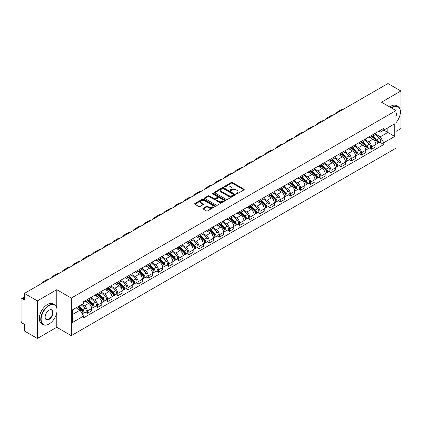<?xml version="1.0" encoding="UTF-8"?>
<svg xmlns="http://www.w3.org/2000/svg" width="422" height="422" viewBox="0 0 422 422"><rect width="100%" height="100%" fill="white"/><g stroke="black" fill="none" stroke-linecap="round" stroke-linejoin="round"><path stroke-width="0.63" d="M236.267 193.819A0.633 0.364 0 0 0 237.164 193.819L243.953 189.9A0.902 0.522 0 0 0 244.217 189.536A0.902 0.522 0 0 0 243.953 189.167L232.453 182.526A0.902 0.522 0 0 0 231.177 182.526L224.388 186.445A0.633 0.364 0 0 0 224.203 186.703A0.633 0.364 0 0 0 224.388 186.962A0.633 0.364 0 0 0 225.279 186.962L226.16 186.455A2.891 1.667 0 0 1 230.248 186.455L231.209 187.009A2.891 1.667 0 0 1 232.053 188.186A2.891 1.667 0 0 1 231.209 189.367L230.328 189.874A0.633 0.364 0 0 0 230.143 190.132A0.633 0.364 0 0 0 230.328 190.391A0.633 0.364 0 0 0 231.224 190.391L232.1 189.884A2.891 1.667 0 0 1 236.188 189.884L237.148 190.438A2.891 1.667 0 0 1 237.992 191.62A2.891 1.667 0 0 1 237.148 192.796L236.267 193.302A0.633 0.364 0 0 0 236.083 193.561A0.633 0.364 0 0 0 236.267 193.819L236.267 193.302M203.13 208.268A0.902 0.522 0 0 0 202.866 208.637A0.902 0.522 0 0 0 203.13 209.006L206.358 210.868A0.902 0.522 0 0 0 207.635 210.868L215.173 206.516A0.902 0.522 0 0 0 215.436 206.147A0.902 0.522 0 0 0 215.173 205.778L203.673 199.142A0.902 0.522 0 0 0 202.396 199.142L194.858 203.494A0.902 0.522 0 0 0 194.595 203.863A0.902 0.522 0 0 0 194.858 204.232L198.757 206.479A0.902 0.522 0 0 0 200.033 206.479L203.262 204.617A0.902 0.522 0 0 0 203.525 204.248A0.902 0.522 0 0 0 203.262 203.879L201.326 202.766A2.416 1.393 0 0 1 200.619 201.779A2.416 1.393 0 0 1 202.112 200.487A2.416 1.393 0 0 1 204.744 200.793L212.313 205.161A2.416 1.393 0 0 1 213.02 206.147A2.416 1.393 0 0 1 211.533 207.439A2.416 1.393 0 0 1 208.895 207.133L207.635 206.405A0.902 0.522 0 0 0 206.358 206.405L203.13 208.268L203.13 209.006M71.276 298.074L56.764 289.698L37.368 300.891L24.418 293.417L387.95 83.535L400.9 91.01L381.509 102.208L396.021 110.585L71.276 298.074L71.276 335.648L396.021 148.159L396.021 110.585M226.224 199.4A0.902 0.522 0 0 0 227.5 199.4L235.038 195.048A0.902 0.522 0 0 0 235.302 194.679A0.902 0.522 0 0 0 235.038 194.31L223.539 187.669A0.902 0.522 0 0 0 222.262 187.669L214.724 192.021A0.902 0.522 0 0 0 214.46 192.39A0.902 0.522 0 0 0 214.724 192.759L226.224 199.4M212.772 193.956A0.633 0.364 0 0 1 213.416 194.046L213.416 193.297L225.105 200.044A0.902 0.522 0 0 1 225.369 200.413A0.902 0.522 0 0 1 225.105 200.782L217.567 205.134A0.902 0.522 0 0 1 216.291 205.134L204.791 198.493L208.02 196.647L208.02 195.898L204.791 197.76A0.902 0.522 0 0 0 204.528 198.129A0.902 0.522 0 0 0 204.791 198.493L204.791 197.76M208.02 196.647A0.902 0.522 0 0 1 209.296 196.647L209.296 195.898A0.902 0.522 0 0 0 208.02 195.898M209.296 195.898L213.959 198.588A0.902 0.522 0 0 0 215.236 198.588L217.377 197.354A0.902 0.522 0 0 0 217.641 196.984A0.902 0.522 0 0 0 217.377 196.615L212.519 193.814A0.633 0.364 0 0 1 212.335 193.556A0.633 0.364 0 0 1 212.725 193.218A0.633 0.364 0 0 1 213.416 193.297M37.368 300.891L37.368 338.465L24.418 330.99L24.418 324.339L22.403 323.173A1.841 1.06 -120 0 1 21.1 320.92L21.1 299.652A1.841 1.06 -120 0 1 21.48 298.813L24.418 297.114M396.021 131.4L400.9 128.583L400.9 91.01M37.368 338.465L56.764 327.272L71.276 335.648M24.418 293.417L24.418 300.068L22.403 298.903A1.841 1.06 -120 0 0 21.48 298.813M371.613 135.383A4.236 2.442 60 0 1 370.738 137.287L375.031 134.803A4.236 2.442 -120 0 0 375.907 132.904M365.521 139.946L368.622 141.734A4.236 2.442 60 0 1 371.613 146.919L375.912 144.44A4.236 2.442 -120 0 0 372.916 139.255L369.841 137.477M375.912 144.44L375.912 146.729L371.613 149.214L369.556 148.022M370.738 137.287A4.236 2.442 60 0 1 368.654 137.092M371.613 146.919L371.613 149.214M361.464 141.243A4.236 2.442 60 0 1 360.583 143.148L364.882 140.668A4.236 2.442 -120 0 0 365.758 138.764M359.402 153.882L361.464 155.074L365.758 152.595L365.758 150.301A4.236 2.442 -120 0 0 362.762 145.115L359.692 143.343M360.583 143.148A4.236 2.442 60 0 1 358.5 142.958M355.366 145.806L358.468 147.595A4.236 2.442 60 0 1 361.464 152.78L361.464 155.074M351.31 147.109A4.236 2.442 60 0 1 350.434 149.008L354.728 146.529A4.236 2.442 -120 0 0 355.604 144.63M349.252 159.743L351.31 160.935L355.604 158.456L355.604 156.161A4.236 2.442 -120 0 0 352.613 150.976L349.537 149.203M350.434 149.008A4.236 2.442 60 0 1 348.35 148.818M345.212 151.667L348.319 153.455A4.236 2.442 60 0 1 351.31 158.64L351.31 160.935M341.155 152.97A4.236 2.442 60 0 1 340.28 154.869L344.574 152.389A4.236 2.442 -120 0 0 345.454 150.49M339.098 165.609L341.155 166.795L345.454 164.316L345.454 162.022A4.236 2.442 -120 0 0 342.458 156.836L339.383 155.064M340.28 154.869A4.236 2.442 60 0 1 338.196 154.679M335.063 157.527L338.164 159.321A4.236 2.442 60 0 1 341.155 164.506L341.155 166.795M331.006 158.83A4.236 2.442 60 0 1 330.131 160.729L334.424 158.25A4.236 2.442 -120 0 0 335.3 156.351M328.944 171.469L331.006 172.656L335.3 170.177L335.3 167.887A4.236 2.442 -120 0 0 332.309 162.702L329.234 160.924M330.131 160.729A4.236 2.442 60 0 1 328.047 160.539M324.908 163.388L328.01 165.181A4.236 2.442 60 0 1 331.006 170.367L331.006 172.656M320.852 164.691A4.236 2.442 60 0 1 319.976 166.59L324.27 164.111A4.236 2.442 -120 0 0 325.146 162.212M318.795 177.33L320.852 178.517L325.146 176.037L325.146 173.748A4.236 2.442 -120 0 0 322.155 168.563L319.079 166.785M319.976 166.59A4.236 2.442 60 0 1 317.893 166.4M314.759 169.248L317.861 171.042A4.236 2.442 60 0 1 320.852 176.227L320.852 178.517M310.703 170.551A4.236 2.442 60 0 1 309.822 172.456L314.121 169.971A4.236 2.442 -120 0 0 314.997 168.072M308.64 183.19L310.703 184.377L314.997 181.898L314.997 179.608A4.236 2.442 -120 0 0 312 174.423L308.93 172.645M309.822 172.456A4.236 2.442 60 0 1 307.738 172.26M304.605 175.114L307.707 176.902A4.236 2.442 60 0 1 310.703 182.088L310.703 184.377M300.548 176.412A4.236 2.442 60 0 1 299.673 178.316L303.967 175.837A4.236 2.442 -120 0 0 304.842 173.933M298.491 189.051L300.548 190.243L304.842 187.764L304.842 185.469A4.236 2.442 -120 0 0 301.851 180.284L298.776 178.511M299.673 178.316A4.236 2.442 60 0 1 297.589 178.121M294.451 180.975L297.552 182.763A4.236 2.442 60 0 1 300.548 187.948L300.548 190.243M290.394 182.278A4.236 2.442 60 0 1 289.518 184.177L293.812 181.697A4.236 2.442 -120 0 0 294.693 179.793M288.337 194.911L290.394 196.103L294.693 193.624L294.693 191.33A4.236 2.442 -120 0 0 291.697 186.144L288.622 184.372M289.518 184.177A4.236 2.442 60 0 1 287.435 183.987M284.301 186.835L287.403 188.623A4.236 2.442 60 0 1 290.394 193.809L290.394 196.103M280.245 188.138A4.236 2.442 60 0 1 279.369 190.037L283.663 187.558A4.236 2.442 -120 0 0 284.539 185.659M278.182 200.777L280.245 201.964L284.539 199.485L284.539 197.19A4.236 2.442 -120 0 0 281.548 192.005L278.473 190.232M279.369 190.037A4.236 2.442 60 0 1 277.28 189.847M274.147 192.696L277.249 194.489A4.236 2.442 60 0 1 280.245 199.669L280.245 201.964M270.091 193.999A4.236 2.442 60 0 1 269.215 195.898L273.509 193.418A4.236 2.442 -120 0 0 274.384 191.519M268.033 206.638L270.091 207.824L274.384 205.345L274.384 203.056A4.236 2.442 -120 0 0 271.393 197.871L268.318 196.093M269.215 195.898A4.236 2.442 60 0 1 267.131 195.708M263.998 198.556L267.1 200.35A4.236 2.442 60 0 1 270.091 205.535L270.091 207.824M259.941 199.859A4.236 2.442 60 0 1 259.061 201.758L263.36 199.279A4.236 2.442 -120 0 0 264.235 197.38M257.879 212.498L259.941 213.685L264.235 211.206L264.235 208.916A4.236 2.442 -120 0 0 261.239 203.731L258.169 201.953M259.061 201.758A4.236 2.442 60 0 1 256.977 201.568M253.844 204.417L256.945 206.21A4.236 2.442 60 0 1 259.941 211.396L259.941 213.685M249.787 205.72A4.236 2.442 60 0 1 248.911 207.624L253.205 205.139A4.236 2.442 -120 0 0 254.081 203.24M247.73 218.359L249.787 219.545L254.081 217.066L254.081 214.777A4.236 2.442 -120 0 0 251.09 209.592L248.015 207.814M248.911 207.624A4.236 2.442 60 0 1 246.828 207.429M243.689 210.277L246.791 212.071A4.236 2.442 60 0 1 249.787 217.256L249.787 219.545M239.633 211.58A4.236 2.442 60 0 1 238.757 213.485L243.051 211.005A4.236 2.442 -120 0 0 243.932 209.101M237.575 224.219L239.633 225.411L243.932 222.932L243.932 220.637A4.236 2.442 -120 0 0 240.936 215.452L237.86 213.68M238.757 213.485A4.236 2.442 60 0 1 236.673 213.289M233.54 216.143L236.642 217.931A4.236 2.442 60 0 1 239.633 223.117L239.633 225.411M229.484 217.446A4.236 2.442 60 0 1 228.608 219.345L232.902 216.866A4.236 2.442 -120 0 0 233.777 214.962M227.421 230.08L229.484 231.272L233.777 228.793L233.777 226.498A4.236 2.442 -120 0 0 230.787 221.313L227.711 219.54M228.608 219.345A4.236 2.442 60 0 1 226.519 219.155M223.386 222.004L226.487 223.792A4.236 2.442 60 0 1 229.484 228.977L229.484 231.272M219.329 223.307A4.236 2.442 60 0 1 218.454 225.206L222.747 222.726A4.236 2.442 -120 0 0 223.623 220.827M217.272 235.945L219.329 237.132L223.623 234.653L223.623 232.358A4.236 2.442 -120 0 0 220.632 227.173L217.557 225.401M218.454 225.206A4.236 2.442 60 0 1 216.37 225.016M213.237 227.864L216.338 229.652A4.236 2.442 60 0 1 219.329 234.838L219.329 237.132M209.18 229.167A4.236 2.442 60 0 1 208.299 231.066L212.598 228.587A4.236 2.442 -120 0 0 213.474 226.688M207.118 241.806L209.18 242.993L213.474 240.514L213.474 238.224A4.236 2.442 -120 0 0 210.478 233.039L207.402 231.261M208.299 231.066A4.236 2.442 60 0 1 206.216 230.876M203.082 233.725L206.184 235.518A4.236 2.442 60 0 1 209.18 240.704L209.18 242.993M199.026 235.028A4.236 2.442 60 0 1 198.15 236.927L202.444 234.447A4.236 2.442 -120 0 0 203.32 232.548M196.968 247.667L199.026 248.853L203.32 246.374L203.32 244.085A4.236 2.442 -120 0 0 200.329 238.899L197.253 237.122M198.15 236.927A4.236 2.442 60 0 1 196.066 236.737M192.928 239.585L196.03 241.379A4.236 2.442 60 0 1 199.026 246.564L199.026 248.853M188.871 240.888A4.236 2.442 60 0 1 187.996 242.787L192.29 240.308A4.236 2.442 -120 0 0 193.17 238.409M186.814 253.527L188.871 254.714L193.17 252.235L193.17 249.945A4.236 2.442 -120 0 0 190.174 244.76L187.099 242.982M187.996 242.787A4.236 2.442 60 0 1 185.912 242.597M182.779 245.446L185.88 247.239A4.236 2.442 60 0 1 188.871 252.425L188.871 254.714M178.722 246.749A4.236 2.442 60 0 1 177.847 248.653L182.14 246.174A4.236 2.442 -120 0 0 183.016 244.269M176.66 259.388L178.722 260.58L183.016 258.095L183.016 255.806A4.236 2.442 -120 0 0 180.02 250.621L176.95 248.848M177.847 248.653A4.236 2.442 60 0 1 175.758 248.458M172.624 251.312L175.726 253.1A4.236 2.442 60 0 1 178.722 258.285L178.722 260.58M168.568 252.614A4.236 2.442 60 0 1 167.692 254.513L171.986 252.034A4.236 2.442 -120 0 0 172.862 250.13M166.511 265.248L168.568 266.44L172.862 263.961L172.862 261.666A4.236 2.442 -120 0 0 169.871 256.481L166.795 254.709M167.692 254.513A4.236 2.442 60 0 1 165.609 254.324M162.475 257.172L165.577 258.96A4.236 2.442 60 0 1 168.568 264.146L168.568 266.44M158.414 258.475A4.236 2.442 60 0 1 157.538 260.374L161.837 257.895A4.236 2.442 -120 0 0 162.713 255.996M156.356 271.114L158.419 272.301L162.713 269.822L162.713 267.527A4.236 2.442 -120 0 0 159.716 262.342L156.641 260.569M157.538 260.374A4.236 2.442 60 0 1 155.454 260.184M152.321 263.033L155.423 264.821A4.236 2.442 60 0 1 158.419 270.006L158.419 272.301M148.264 264.336A4.236 2.442 60 0 1 147.389 266.235L151.683 263.755A4.236 2.442 -120 0 0 152.558 261.856M146.207 276.974L148.264 278.161L152.558 275.682L152.558 273.387A4.236 2.442 -120 0 0 149.567 268.207L146.492 266.43M147.389 266.235A4.236 2.442 60 0 1 145.305 266.045M142.167 268.893L145.268 270.687A4.236 2.442 60 0 1 148.264 275.872L148.264 278.161M138.11 270.196A4.236 2.442 60 0 1 137.234 272.095L141.528 269.616A4.236 2.442 -120 0 0 142.409 267.717M136.053 282.835L138.11 284.022L142.409 281.543L142.409 279.253A4.236 2.442 -120 0 0 139.413 274.068L136.338 272.29M137.234 272.095A4.236 2.442 60 0 1 135.151 271.905M132.017 274.754L135.119 276.547A4.236 2.442 60 0 1 138.11 281.732L138.11 284.022M127.961 276.057A4.236 2.442 60 0 1 127.08 277.956L131.379 275.476A4.236 2.442 -120 0 0 132.255 273.577M125.898 288.695L127.961 289.882L132.255 287.403L132.255 285.114A4.236 2.442 -120 0 0 129.259 279.928L126.189 278.151M127.08 277.956A4.236 2.442 60 0 1 124.996 277.766M121.863 280.614L124.965 282.408A4.236 2.442 60 0 1 127.961 287.593L127.961 289.882M117.807 281.917A4.236 2.442 60 0 1 116.931 283.821L121.225 281.342A4.236 2.442 -120 0 0 122.1 279.438M115.749 294.556L117.807 295.748L122.1 293.264L122.1 290.974A4.236 2.442 -120 0 0 119.109 285.789L116.034 284.017M116.931 283.821A4.236 2.442 60 0 1 114.847 283.626M111.709 286.48L114.816 288.268A4.236 2.442 60 0 1 117.807 293.454L117.807 295.748M107.652 287.778A4.236 2.442 60 0 1 106.777 289.682L111.076 287.203A4.236 2.442 -120 0 0 111.951 285.298M105.595 300.417L107.652 301.609L111.951 299.129L111.951 296.835A4.236 2.442 -120 0 0 108.955 291.649L105.88 289.877M106.777 289.682A4.236 2.442 60 0 1 104.693 289.492M101.56 292.341L104.661 294.129A4.236 2.442 60 0 1 107.652 299.314L107.652 301.609M97.503 293.643A4.236 2.442 60 0 1 96.627 295.542L100.921 293.063A4.236 2.442 -120 0 0 101.797 291.164M95.441 306.277L97.503 307.469L101.797 304.99L101.797 302.695A4.236 2.442 -120 0 0 98.806 297.51L95.731 295.738M96.627 295.542A4.236 2.442 60 0 1 94.544 295.353M91.405 298.201L94.507 299.989A4.236 2.442 60 0 1 97.503 305.175L97.503 307.469M87.349 299.504A4.236 2.442 60 0 1 86.473 301.403L90.767 298.924A4.236 2.442 -120 0 0 91.648 297.025M85.291 312.143L87.349 313.33L91.648 310.85L91.648 308.556A4.236 2.442 -120 0 0 88.652 303.371L85.576 301.598M86.473 301.403A4.236 2.442 60 0 1 84.389 301.213M81.884 304.426L84.358 305.855A4.236 2.442 60 0 1 87.349 311.04L87.349 313.33M378.808 131.231L380.333 132.118L394.718 123.81L387.818 127.792L387.818 132.455L380.333 136.775L375.67 134.08M72.579 314.459L80.064 310.138L83.509 316.11L72.579 322.424L72.579 309.795L83.509 303.487L83.509 301.719L383.783 128.357L383.783 130.124L394.718 136.438L383.783 142.747L380.333 136.775M394.718 123.81L394.718 136.438M83.509 316.11L83.509 317.877L383.783 144.514L383.783 142.747M56.764 289.698L56.764 307.78M56.764 312.691L56.764 327.272M80.064 310.138L76.029 307.807M379.705 142.161L383.783 144.514M236.52 193.909L237.148 193.55A2.891 1.667 0 0 0 237.992 192.369L237.992 191.62M232.053 188.186L232.053 188.94A2.891 1.667 0 0 1 231.209 190.122L230.581 190.48M243.953 189.167L243.953 189.9L232.453 183.28A0.902 0.522 0 0 0 231.177 183.28L224.641 187.052M235.038 194.31L235.038 195.048L223.539 188.423A0.902 0.522 0 0 0 222.262 188.423L214.74 192.77M233.44 194.938A0.633 0.364 0 0 0 233.63 194.679A0.633 0.364 0 0 0 233.44 194.421L223.349 188.592A0.633 0.364 0 0 0 222.457 188.592L221.529 189.13A2.891 1.667 0 0 0 220.68 190.306A2.891 1.667 0 0 0 221.529 191.488L228.429 195.47A2.891 1.667 0 0 0 232.517 195.47L233.44 194.938L233.44 195.687A0.633 0.364 0 0 0 233.63 195.428L233.63 194.679M220.68 190.306L220.68 191.06A2.891 1.667 0 0 0 221.529 192.242L221.529 191.488M233.44 195.687L232.517 196.225A2.891 1.667 0 0 1 228.429 196.225L221.529 192.242M209.296 196.647L213.959 199.337A0.902 0.522 0 0 0 215.236 199.337L217.377 198.103A0.902 0.522 0 0 0 217.641 197.733L217.641 196.984M213.416 194.046L225.095 200.788M218.796 201.384A2.416 1.393 0 0 0 221.434 201.684A2.416 1.393 0 0 0 222.922 200.397A2.416 1.393 0 0 0 222.215 199.411L219.551 197.871A0.902 0.522 0 0 0 218.269 197.871L216.133 199.105A0.902 0.522 0 0 0 215.869 199.474A0.902 0.522 0 0 0 216.133 199.843L218.796 201.384L218.796 202.133A2.416 1.393 0 0 0 221.434 202.433A2.416 1.393 0 0 0 222.922 201.146L222.922 200.397M215.869 199.474L215.869 200.223A0.902 0.522 0 0 0 216.133 200.592L216.133 199.843M218.796 202.133L216.133 200.592M213.02 206.147L213.02 206.901A2.416 1.393 0 0 1 211.533 208.188A2.416 1.393 0 0 1 208.895 207.888L207.635 207.16A0.902 0.522 0 0 0 206.358 207.16L203.146 209.011M200.619 201.779L200.619 202.528A2.416 1.393 0 0 0 201.326 203.515L201.326 202.766M203.246 204.623L201.326 203.515M215.173 205.778L215.173 206.516L203.673 199.891A0.902 0.522 0 0 0 202.396 199.891L194.869 204.237M371.909 136.607L376.044 140.299A2.3 1.329 60 0 1 376.767 143.86L375.907 144.356M372.019 136.707L373.966 137.83M372.325 136.369L376.93 140.473A1.102 0.638 60 0 1 377.273 142.182A1.102 0.638 60 0 1 377.173 142.225M373.016 135.968L377.152 139.661A2.3 1.329 60 0 1 377.875 143.222A2.3 1.329 60 0 1 377.178 143.295M375.322 134.586L379.494 138.31A2.3 1.329 60 0 1 380.217 141.866L377.875 143.222M344.004 108.902A17.761 10.255 -120 0 0 341.161 109.725L338.164 111.455A17.761 10.255 -120 0 0 336.033 113.507M341.013 110.633A17.761 10.255 -120 0 0 338.164 111.455M361.754 142.472L365.895 146.16A2.3 1.329 60 0 1 366.612 149.72L365.758 150.216M361.865 142.567L363.811 143.691M362.171 142.23L366.776 146.339A1.102 0.638 60 0 1 367.124 148.043A1.102 0.638 60 0 1 367.024 148.085M362.862 141.834L366.998 145.521A2.3 1.329 60 0 1 367.72 149.082A2.3 1.329 60 0 1 367.024 149.156M365.167 140.447L369.34 144.171A2.3 1.329 60 0 1 370.062 147.726L367.72 149.082M351.605 148.333L355.741 152.025A2.3 1.329 60 0 1 356.463 155.581L355.604 156.077M351.711 148.428L353.662 149.552M352.022 148.09L356.622 152.2A1.102 0.638 60 0 1 356.97 153.909A1.102 0.638 60 0 1 356.87 153.946M352.708 147.695L356.848 151.387A2.3 1.329 60 0 1 357.571 154.943A2.3 1.329 60 0 1 356.875 155.016M355.018 146.307L359.191 150.032A2.3 1.329 60 0 1 359.913 153.592L357.571 154.943M333.855 114.768A17.761 10.255 -120 0 0 331.006 115.586L328.015 117.316A17.761 10.255 -120 0 0 325.879 119.368M330.859 116.493A17.761 10.255 -120 0 0 328.015 117.316M323.7 120.629A17.761 10.255 -120 0 0 320.857 121.446L317.861 123.177A17.761 10.255 -120 0 0 315.73 125.228M320.704 122.354A17.761 10.255 -120 0 0 317.861 123.177M396.021 122.675A11.23 6.483 120 0 0 400.378 111.978A11.23 6.483 120 0 0 392.439 107.394A11.23 6.483 120 0 0 391.516 107.985M391.147 107.774A11.505 6.641 -60 0 1 392.244 107.056A11.505 6.641 -60 0 1 397.999 106.486A11.505 6.641 -60 0 1 400.378 111.751A11.505 6.641 -60 0 1 400.378 111.867M396.021 112.51A5.613 3.239 -60 0 1 396.021 116.477M389.717 106.945A11.505 6.641 -60 0 1 390.814 106.228A11.505 6.641 -60 0 1 396.564 105.658L397.999 106.486M48.889 324.075L49.084 323.964A11.23 6.483 120 0 0 57.023 310.212A11.23 6.483 120 0 0 49.084 305.628A11.23 6.483 120 0 0 41.145 319.38A11.23 6.483 120 0 0 49.084 323.964L48.889 324.075A11.505 6.641 -60 0 1 43.139 324.645A11.505 6.641 -60 0 1 41.372 315.429A11.505 6.641 -60 0 1 48.889 305.291A11.505 6.641 -60 0 1 54.638 304.721A11.505 6.641 -60 0 1 57.023 309.985A11.505 6.641 -60 0 1 57.023 310.101M49.084 310.212L49.084 310.212A5.613 3.239 -60 0 1 53.056 312.502A5.613 3.239 -60 0 1 49.084 319.38A5.613 3.239 -60 0 1 45.112 317.086A5.613 3.239 -60 0 1 49.084 310.212L49.084 310.212M45.117 316.975A5.338 3.081 120 0 0 46.22 319.306A5.338 3.081 120 0 0 48.889 319.043A5.338 3.081 120 0 0 52.375 314.337A5.338 3.081 120 0 0 51.558 310.059A5.338 3.081 120 0 0 48.984 310.27M43.139 324.645L41.704 323.816A11.505 6.641 -60 0 1 39.942 314.601A11.505 6.641 -60 0 1 47.459 304.462A11.505 6.641 -60 0 1 53.209 303.893L54.638 304.721M341.451 154.194L345.586 157.886A2.3 1.329 60 0 1 346.309 161.441L345.454 161.937M341.562 154.288L343.508 155.417M341.867 153.951L346.473 158.06A1.102 0.638 60 0 1 346.821 159.769A1.102 0.638 60 0 1 346.72 159.806M342.558 153.555L346.694 157.248A2.3 1.329 60 0 1 347.417 160.803A2.3 1.329 60 0 1 346.72 160.877M344.864 152.168L349.036 155.892A2.3 1.329 60 0 1 349.759 159.453L347.417 160.803M331.296 160.054L335.437 163.747A2.3 1.329 60 0 1 336.16 167.302L335.3 167.798M331.407 160.154L333.354 161.278M331.718 159.811L336.318 163.921A1.102 0.638 60 0 1 336.666 165.63A1.102 0.638 60 0 1 336.566 165.667M332.404 159.416L336.54 163.108A2.3 1.329 60 0 1 337.262 166.664A2.3 1.329 60 0 1 336.571 166.737M334.715 158.034L338.887 161.753A2.3 1.329 60 0 1 339.61 165.313L337.262 166.664M321.147 165.915L325.283 169.607A2.3 1.329 60 0 1 326.006 173.168L325.146 173.664M321.258 166.015L323.205 167.138M321.564 165.677L326.169 169.781A1.102 0.638 60 0 1 326.512 171.49A1.102 0.638 60 0 1 326.412 171.532M322.255 165.276L326.391 168.969A2.3 1.329 60 0 1 327.113 172.524A2.3 1.329 60 0 1 326.417 172.598M324.56 163.894L328.733 167.618A2.3 1.329 60 0 1 329.455 171.174L327.113 172.524M313.546 126.489A17.761 10.255 -120 0 0 310.703 127.307L307.707 129.037A17.761 10.255 -120 0 0 305.575 131.089M310.555 128.219A17.761 10.255 -120 0 0 307.707 129.037M303.397 132.35A17.761 10.255 -120 0 0 300.548 133.173L297.557 134.898A17.761 10.255 -120 0 0 295.421 136.955M300.401 134.08A17.761 10.255 -120 0 0 297.557 134.898M293.243 138.21A17.761 10.255 -120 0 0 290.399 139.033L287.403 140.758A17.761 10.255 -120 0 0 285.272 142.815M290.252 139.94A17.761 10.255 -120 0 0 287.403 140.758M310.993 171.775L315.134 175.468A2.3 1.329 60 0 1 315.851 179.028L314.997 179.524M311.104 171.875L313.05 172.999M311.41 171.538L316.015 175.642A1.102 0.638 60 0 1 316.363 177.351A1.102 0.638 60 0 1 316.263 177.393M312.101 171.137L316.236 174.829A2.3 1.329 60 0 1 316.959 178.39A2.3 1.329 60 0 1 316.263 178.464M314.406 169.755L318.578 173.479A2.3 1.329 60 0 1 319.301 177.034L316.959 178.39M283.093 144.071A17.761 10.255 -120 0 0 280.245 144.894L277.254 146.624A17.761 10.255 -120 0 0 275.118 148.676M280.097 145.801A17.761 10.255 -120 0 0 277.254 146.624M300.844 177.641L304.979 181.328A2.3 1.329 60 0 1 305.702 184.889L304.842 185.385M300.949 177.736L302.901 178.859M301.261 177.398L305.86 181.507A1.102 0.638 60 0 1 306.208 183.211A1.102 0.638 60 0 1 306.108 183.253M301.946 177.003L306.087 180.69A2.3 1.329 60 0 1 306.81 184.25A2.3 1.329 60 0 1 306.114 184.324M304.257 175.615L308.429 179.339A2.3 1.329 60 0 1 309.152 182.895L306.81 184.25M272.939 149.937A17.761 10.255 -120 0 0 270.096 150.754L267.1 152.484A17.761 10.255 -120 0 0 264.969 154.536M269.943 151.662A17.761 10.255 -120 0 0 267.1 152.484M290.689 183.501L294.825 187.194A2.3 1.329 60 0 1 295.548 190.749L294.688 191.245M290.8 183.596L292.747 184.72M291.106 183.259L295.711 187.368A1.102 0.638 60 0 1 296.059 189.077A1.102 0.638 60 0 1 295.954 189.114M291.797 182.863L295.933 186.55A2.3 1.329 60 0 1 296.655 190.111A2.3 1.329 60 0 1 295.959 190.185M294.102 181.476L298.275 185.2A2.3 1.329 60 0 1 298.998 188.761L296.655 190.111M262.785 155.797A17.761 10.255 -120 0 0 259.941 156.615L256.945 158.345A17.761 10.255 -120 0 0 254.814 160.397M259.794 157.522A17.761 10.255 -120 0 0 256.945 158.345M280.535 189.362L284.676 193.054A2.3 1.329 60 0 1 285.399 196.61L284.539 197.106M280.646 189.457L282.592 190.586M280.957 189.119L285.557 193.229A1.102 0.638 60 0 1 285.905 194.938A1.102 0.638 60 0 1 285.805 194.975M281.643 188.724L285.778 192.416A2.3 1.329 60 0 1 286.501 195.972A2.3 1.329 60 0 1 285.81 196.045M283.948 187.336L288.126 191.06A2.3 1.329 60 0 1 288.848 194.621L286.501 195.972M252.636 161.658A17.761 10.255 -120 0 0 249.787 162.475L246.796 164.205A17.761 10.255 -120 0 0 244.66 166.257M249.639 163.388A17.761 10.255 -120 0 0 246.796 164.205M270.386 195.222L274.522 198.915A2.3 1.329 60 0 1 275.244 202.47L274.384 202.966M270.497 195.323L272.443 196.446M270.803 194.98L275.408 199.089A1.102 0.638 60 0 1 275.751 200.798A1.102 0.638 60 0 1 275.65 200.835M271.494 194.584L275.629 198.277A2.3 1.329 60 0 1 276.352 201.832A2.3 1.329 60 0 1 275.656 201.906M273.799 193.197L277.971 196.921A2.3 1.329 60 0 1 278.694 200.482L276.352 201.832M242.481 167.518A17.761 10.255 -120 0 0 239.638 168.341L236.642 170.066A17.761 10.255 -120 0 0 234.511 172.123M239.49 169.248A17.761 10.255 -120 0 0 236.642 170.066M260.232 201.083L264.367 204.775A2.3 1.329 60 0 1 265.09 208.336L264.235 208.827M260.342 201.183L262.289 202.307M260.648 200.846L265.253 204.95A1.102 0.638 60 0 1 265.602 206.659A1.102 0.638 60 0 1 265.501 206.701M261.339 200.445L265.475 204.137A2.3 1.329 60 0 1 266.198 207.693A2.3 1.329 60 0 1 265.501 207.766M263.644 199.063L267.817 202.787A2.3 1.329 60 0 1 268.54 206.342L266.198 207.693M232.332 173.379A17.761 10.255 -120 0 0 229.484 174.202L226.493 175.927A17.761 10.255 -120 0 0 224.356 177.984M229.336 175.109A17.761 10.255 -120 0 0 226.493 175.927M250.082 206.944L254.218 210.636A2.3 1.329 60 0 1 254.941 214.197L254.081 214.692M250.188 207.044L252.14 208.167M250.499 206.706L255.099 210.81A1.102 0.638 60 0 1 255.447 212.519A1.102 0.638 60 0 1 255.347 212.561M251.185 206.305L255.326 209.998A2.3 1.329 60 0 1 256.048 213.558A2.3 1.329 60 0 1 255.352 213.632M253.495 204.923L257.668 208.647A2.3 1.329 60 0 1 258.391 212.203L256.048 213.558M222.178 179.239A17.761 10.255 -120 0 0 219.334 180.062L216.338 181.792A17.761 10.255 -120 0 0 214.207 183.844M219.182 180.969A17.761 10.255 -120 0 0 216.338 181.792M239.928 212.809L244.064 216.497A2.3 1.329 60 0 1 244.786 220.057L243.927 220.553M240.039 212.904L241.985 214.028M240.345 212.567L244.95 216.676A1.102 0.638 60 0 1 245.298 218.38A1.102 0.638 60 0 1 245.193 218.422M241.036 212.166L245.171 215.858A2.3 1.329 60 0 1 245.894 219.419A2.3 1.329 60 0 1 245.198 219.493M243.341 210.784L247.514 214.508A2.3 1.329 60 0 1 248.236 218.063L245.894 219.419M212.023 185.105A17.761 10.255 -120 0 0 209.18 185.923L206.184 187.653A17.761 10.255 -120 0 0 204.053 189.705M209.032 186.83A17.761 10.255 -120 0 0 206.184 187.653M229.774 218.67L233.915 222.362A2.3 1.329 60 0 1 234.637 225.918L233.777 226.414M229.885 218.765L231.831 219.888M230.196 218.427L234.796 222.536A1.102 0.638 60 0 1 235.144 224.246A1.102 0.638 60 0 1 235.043 224.282M230.881 218.032L235.017 221.719A2.3 1.329 60 0 1 235.74 225.279A2.3 1.329 60 0 1 235.049 225.353M233.187 216.644L237.364 220.368A2.3 1.329 60 0 1 238.082 223.929L235.74 225.279M201.874 190.966A17.761 10.255 -120 0 0 199.026 191.783L196.035 193.513A17.761 10.255 -120 0 0 193.898 195.565M198.878 192.69A17.761 10.255 -120 0 0 196.035 193.513M219.625 224.53L223.76 228.223A2.3 1.329 60 0 1 224.483 231.778L223.623 232.274M219.735 224.625L221.682 225.754M220.041 224.288L224.646 228.397A1.102 0.638 60 0 1 224.989 230.106A1.102 0.638 60 0 1 224.889 230.143M220.732 223.892L224.868 227.585A2.3 1.329 60 0 1 225.591 231.14A2.3 1.329 60 0 1 224.894 231.214M223.038 222.505L227.21 226.229A2.3 1.329 60 0 1 227.933 229.79L225.591 231.14M191.72 196.826A17.761 10.255 -120 0 0 188.877 197.644L185.88 199.374A17.761 10.255 -120 0 0 183.749 201.426M188.729 198.556A17.761 10.255 -120 0 0 185.88 199.374M209.47 230.391L213.606 234.083A2.3 1.329 60 0 1 214.329 237.639L213.474 238.135M209.581 230.491L211.527 231.615M209.887 230.148L214.492 234.257A1.102 0.638 60 0 1 214.84 235.967A1.102 0.638 60 0 1 214.74 236.003M210.578 229.753L214.714 233.445A2.3 1.329 60 0 1 215.436 237A2.3 1.329 60 0 1 214.74 237.074M212.883 228.365L217.056 232.089A2.3 1.329 60 0 1 217.778 235.65L215.436 237M181.565 202.687A17.761 10.255 -120 0 0 178.722 203.51L175.731 205.234A17.761 10.255 -120 0 0 173.595 207.292M178.575 204.417A17.761 10.255 -120 0 0 175.731 205.234M199.321 236.251L203.457 239.944A2.3 1.329 60 0 1 204.179 243.505L203.32 243.995M199.427 236.352L201.378 237.475M199.738 236.014L204.338 240.118A1.102 0.638 60 0 1 204.686 241.827A1.102 0.638 60 0 1 204.586 241.869M200.424 235.613L204.564 239.306A2.3 1.329 60 0 1 205.287 242.861A2.3 1.329 60 0 1 204.591 242.935M202.734 234.231L206.907 237.955A2.3 1.329 60 0 1 207.629 241.511L205.287 242.861M171.416 208.547A17.761 10.255 -120 0 0 168.568 209.37L165.577 211.095A17.761 10.255 -120 0 0 163.446 213.152M168.42 210.277A17.761 10.255 -120 0 0 165.577 211.095M189.167 242.112L193.302 245.804A2.3 1.329 60 0 1 194.025 249.365L193.165 249.861M189.278 242.212L191.224 243.336M189.583 241.875L194.189 245.979A1.102 0.638 60 0 1 194.537 247.688A1.102 0.638 60 0 1 194.431 247.73M190.275 241.474L194.41 245.166A2.3 1.329 60 0 1 195.133 248.727A2.3 1.329 60 0 1 194.436 248.801M192.58 240.092L196.752 243.816A2.3 1.329 60 0 1 197.475 247.371L195.133 248.727M161.262 214.408A17.761 10.255 -120 0 0 158.419 215.231L155.423 216.961A17.761 10.255 -120 0 0 153.292 219.013M158.271 216.138A17.761 10.255 -120 0 0 155.423 216.961M179.012 247.978L183.153 251.665A2.3 1.329 60 0 1 183.876 255.226L183.016 255.721M179.123 248.073L181.07 249.196M179.434 247.735L184.034 251.844A1.102 0.638 60 0 1 184.382 253.548A1.102 0.638 60 0 1 184.282 253.59M180.12 247.334L184.256 251.027A2.3 1.329 60 0 1 184.978 254.587A2.3 1.329 60 0 1 184.287 254.661M182.425 245.952L186.603 249.676A2.3 1.329 60 0 1 187.321 253.232L184.978 254.587M151.113 220.273A17.761 10.255 -120 0 0 148.264 221.091L145.273 222.821A17.761 10.255 -120 0 0 143.137 224.873M148.117 221.998A17.761 10.255 -120 0 0 145.273 222.821M168.863 253.838L172.999 257.531A2.3 1.329 60 0 1 173.722 261.086L172.862 261.582M168.974 253.933L170.921 255.057M169.28 253.596L173.885 257.705A1.102 0.638 60 0 1 174.228 259.409A1.102 0.638 60 0 1 174.128 259.451M169.971 253.2L174.107 256.887A2.3 1.329 60 0 1 174.829 260.448A2.3 1.329 60 0 1 174.133 260.522M172.276 251.813L176.449 255.537A2.3 1.329 60 0 1 177.171 259.092L174.829 260.448M140.959 226.134A17.761 10.255 -120 0 0 138.115 226.952L135.119 228.682A17.761 10.255 -120 0 0 132.988 230.734M137.968 227.859A17.761 10.255 -120 0 0 135.119 228.682M158.709 259.699L162.845 263.391A2.3 1.329 60 0 1 163.567 266.947L162.713 267.442M158.82 259.794L160.766 260.923M159.126 259.456L163.731 263.565A1.102 0.638 60 0 1 164.079 265.274A1.102 0.638 60 0 1 163.979 265.311M159.817 259.061L163.952 262.753A2.3 1.329 60 0 1 164.675 266.308A2.3 1.329 60 0 1 163.979 266.382M162.122 257.673L166.294 261.397A2.3 1.329 60 0 1 167.017 264.958L164.675 266.308M130.804 231.994A17.761 10.255 -120 0 0 127.961 232.812L124.97 234.542A17.761 10.255 -120 0 0 122.834 236.594M127.813 233.719A17.761 10.255 -120 0 0 124.97 234.542M148.56 265.559L152.695 269.252A2.3 1.329 60 0 1 153.418 272.807L152.558 273.303M148.665 265.66L150.612 266.783M148.977 265.317L153.576 269.426A1.102 0.638 60 0 1 153.924 271.135A1.102 0.638 60 0 1 153.824 271.172M149.662 264.921L153.803 268.614A2.3 1.329 60 0 1 154.521 272.169A2.3 1.329 60 0 1 153.83 272.243M151.973 263.534L156.145 267.258A2.3 1.329 60 0 1 156.868 270.818L154.521 272.169M120.655 237.855A17.761 10.255 -120 0 0 117.807 238.678L114.816 240.403A17.761 10.255 -120 0 0 112.685 242.46M117.659 239.585A17.761 10.255 -120 0 0 114.816 240.403M138.405 271.42L142.541 275.112A2.3 1.329 60 0 1 143.264 278.668L142.404 279.164M138.516 271.52L140.463 272.644M138.822 271.182L143.427 275.286A1.102 0.638 60 0 1 143.77 276.996A1.102 0.638 60 0 1 143.67 277.038M139.513 270.782L143.649 274.474A2.3 1.329 60 0 1 144.371 278.029A2.3 1.329 60 0 1 143.675 278.103M141.818 269.4L145.991 273.118A2.3 1.329 60 0 1 146.714 276.679L144.371 278.029M110.501 243.716A17.761 10.255 -120 0 0 107.657 244.538L104.661 246.263A17.761 10.255 -120 0 0 102.53 248.321M107.51 245.446A17.761 10.255 -120 0 0 104.661 246.263M128.251 277.28L132.392 280.973A2.3 1.329 60 0 1 133.115 284.533L132.255 285.029M128.362 277.381L130.308 278.504M128.668 277.043L133.273 281.147A1.102 0.638 60 0 1 133.621 282.856A1.102 0.638 60 0 1 133.521 282.898M129.359 276.642L133.494 280.335A2.3 1.329 60 0 1 134.217 283.895A2.3 1.329 60 0 1 133.526 283.969M131.664 275.26L135.837 278.984A2.3 1.329 60 0 1 136.559 282.54L134.217 283.895M100.352 249.576A17.761 10.255 -120 0 0 97.503 250.399L94.512 252.129A17.761 10.255 -120 0 0 92.376 254.181M97.355 251.306A17.761 10.255 -120 0 0 94.512 252.129M118.102 283.146L122.238 286.833A2.3 1.329 60 0 1 122.96 290.394L122.1 290.89M118.213 283.241L120.159 284.365M118.519 282.904L123.124 287.013A1.102 0.638 60 0 1 123.467 288.717A1.102 0.638 60 0 1 123.366 288.759M119.204 282.503L123.345 286.195A2.3 1.329 60 0 1 124.068 289.756A2.3 1.329 60 0 1 123.372 289.83M121.515 281.121L125.687 284.845A2.3 1.329 60 0 1 126.41 288.4L124.068 289.756M90.197 255.437A17.761 10.255 -120 0 0 87.354 256.26L84.358 257.99A17.761 10.255 -120 0 0 82.227 260.042M87.206 257.167A17.761 10.255 -120 0 0 84.358 257.99M107.948 289.007L112.083 292.694A2.3 1.329 60 0 1 112.806 296.255L111.951 296.75M108.058 289.102L110.005 290.225M108.364 288.764L112.969 292.873A1.102 0.638 60 0 1 113.318 294.577A1.102 0.638 60 0 1 113.217 294.619M109.055 288.368L113.191 292.056A2.3 1.329 60 0 1 113.914 295.616A2.3 1.329 60 0 1 113.217 295.69M111.361 286.981L115.533 290.705A2.3 1.329 60 0 1 116.256 294.261L113.914 295.616M80.043 261.302A17.761 10.255 -120 0 0 77.2 262.12L74.209 263.85A17.761 10.255 -120 0 0 72.072 265.902M77.052 263.027A17.761 10.255 -120 0 0 74.209 263.85M97.799 294.867L101.934 298.56A2.3 1.329 60 0 1 102.657 302.115L101.797 302.611M97.904 294.962L99.85 296.086M98.215 294.625L102.815 298.734A1.102 0.638 60 0 1 103.163 300.443A1.102 0.638 60 0 1 103.063 300.48M98.901 294.229L103.042 297.921A2.3 1.329 60 0 1 103.759 301.477A2.3 1.329 60 0 1 103.068 301.551M101.211 292.842L105.384 296.566A2.3 1.329 60 0 1 106.107 300.126L103.759 301.477M69.894 267.163A17.761 10.255 -120 0 0 67.045 267.981L64.054 269.711A17.761 10.255 -120 0 0 61.923 271.763M66.898 268.888A17.761 10.255 -120 0 0 64.054 269.711M87.644 300.728L91.78 304.42A2.3 1.329 60 0 1 92.502 307.976L91.643 308.471M87.755 300.828L89.701 301.952M88.061 300.485L92.666 304.594A1.102 0.638 60 0 1 93.009 306.303A1.102 0.638 60 0 1 92.909 306.34M88.752 300.089L92.887 303.782A2.3 1.329 60 0 1 93.61 307.337A2.3 1.329 60 0 1 92.914 307.411M91.057 298.702L95.23 302.426A2.3 1.329 60 0 1 95.952 305.987L93.61 307.337M59.739 273.023A17.761 10.255 -120 0 0 56.896 273.846L53.9 275.571A17.761 10.255 -120 0 0 51.769 277.629M56.748 274.754A17.761 10.255 -120 0 0 53.9 275.571M77.743 306.815L81.631 310.281A2.3 1.329 60 0 1 82.353 313.836L82.237 313.905M77.785 306.794L79.547 307.812M78.16 306.572L82.512 310.455A1.102 0.638 60 0 1 82.86 312.164A1.102 0.638 60 0 1 82.759 312.201M78.851 306.177L82.733 309.642A2.3 1.329 60 0 1 83.456 313.198A2.3 1.329 60 0 1 82.765 313.272M81.193 304.821L85.075 308.287A2.3 1.329 60 0 1 85.798 311.847L83.456 313.198M49.59 278.884A17.761 10.255 -120 0 0 46.742 279.707L43.751 281.432A17.761 10.255 -120 0 0 41.614 283.489M46.594 280.614A17.761 10.255 -120 0 0 43.751 281.432M97.503 305.175L101.797 302.695M107.652 299.314L111.951 296.835M117.807 293.454L122.1 290.974M127.961 287.593L132.255 285.114M138.11 281.732L142.409 279.253M148.264 275.872L152.558 273.387M158.419 270.006L162.713 267.527M168.568 264.146L172.862 261.666M178.722 258.285L183.016 255.806M188.871 252.425L193.17 249.945M199.026 246.564L203.32 244.085M209.18 240.704L213.474 238.224M219.329 234.838L223.623 232.358M229.484 228.977L233.777 226.498M239.633 223.117L243.932 220.637M249.787 217.256L254.081 214.777M259.941 211.396L264.235 208.916M270.091 205.535L274.384 203.056M280.245 199.669L284.539 197.19M290.394 193.809L294.693 191.33M300.548 187.948L304.842 185.469M310.703 182.088L314.997 179.608M320.852 176.227L325.146 173.748M331.006 170.367L335.3 167.887M341.155 164.506L345.454 162.022M351.31 158.64L355.604 156.161M361.464 152.78L365.758 150.301M87.349 311.04L91.648 308.556M84.358 305.855L88.652 303.371M94.507 299.989L98.806 297.51M104.661 294.129L108.955 291.649M114.816 288.268L119.109 285.789M124.965 282.408L129.259 279.928M135.119 276.547L139.413 274.068M145.268 270.687L149.567 268.207M155.423 264.821L159.716 262.342M165.577 258.96L169.871 256.481M175.726 253.1L180.02 250.621M185.88 247.239L190.174 244.76M196.03 241.379L200.329 238.899M206.184 235.518L210.478 233.039M216.338 229.652L220.632 227.173M226.487 223.792L230.787 221.313M236.642 217.931L240.936 215.452M246.791 212.071L251.09 209.592M256.945 206.21L261.239 203.731M267.1 200.35L271.393 197.871M277.249 194.489L281.548 192.005M287.403 188.623L291.697 186.144M297.552 182.763L301.851 180.284M307.707 176.902L312 174.423M317.861 171.042L322.155 168.563M328.01 165.181L332.309 162.702M338.164 159.321L342.458 156.836M348.319 153.455L352.613 150.976M358.468 147.595L362.762 145.115M368.622 141.734L372.916 139.255M24.418 297.737L22.403 298.903M237.148 193.55L237.148 192.796M230.328 190.391L230.328 189.874M231.209 190.122L231.209 189.367M224.388 186.962L224.388 186.445M231.177 183.28L231.177 182.526M232.453 183.28L232.453 182.526M214.724 192.759L214.724 192.021M222.262 188.423L222.262 187.669M223.539 188.423L223.539 187.669M228.429 196.225L228.429 195.47M232.517 196.225L232.517 195.47M213.959 199.337L213.959 198.588M215.236 199.337L215.236 198.588M217.377 198.103L217.377 197.354M225.105 200.782L225.105 200.044M206.358 207.16L206.358 206.405M207.635 207.16L207.635 206.405M208.895 207.888L208.895 207.133M203.262 204.617L203.262 203.879M194.858 204.232L194.858 203.494M202.396 199.891L202.396 199.142M203.673 199.891L203.673 199.142M376.044 140.299L374.757 141.043M377.505 141.676L377.089 141.919M379.494 138.31L377.152 139.661M365.895 146.16L364.603 146.909M367.351 147.542L366.94 147.779M369.34 144.171L366.998 145.521M355.741 152.025L354.448 152.769M357.202 153.402L356.785 153.64M359.191 150.032L356.848 151.387M345.586 157.886L344.299 158.63M347.048 159.263L346.631 159.5M349.036 155.892L346.694 157.248M335.437 163.747L334.145 164.49M336.893 165.123L336.482 165.361M338.887 161.753L336.54 163.108M325.283 169.607L323.996 170.351M326.744 170.984L326.327 171.227M328.733 167.618L326.391 168.969M315.134 175.468L313.841 176.211M316.59 176.844L316.178 177.087M318.578 173.479L316.236 174.829M304.979 181.328L303.687 182.077M306.441 182.71L306.024 182.948M308.429 179.339L306.087 180.69M294.825 187.194L293.538 187.938M296.286 188.571L295.869 188.808M298.275 185.2L295.933 186.55M284.676 193.054L283.384 193.798M286.132 194.431L285.72 194.669M288.126 191.06L285.778 192.416M274.522 198.915L273.234 199.659M275.983 200.292L275.566 200.529M277.971 196.921L275.629 198.277M264.367 204.775L263.08 205.519M265.828 206.152L265.412 206.395M267.817 202.787L265.475 204.137M254.218 210.636L252.926 211.38M255.674 212.013L255.263 212.255M257.668 208.647L255.326 209.998M244.064 216.497L242.777 217.246M245.525 217.873L245.108 218.116M247.514 214.508L245.171 215.858M233.915 222.362L232.622 223.106M235.37 223.739L234.959 223.976M237.364 220.368L235.017 221.719M223.76 228.223L222.473 228.967M225.221 229.6L224.805 229.837M227.21 226.229L224.868 227.585M213.606 234.083L212.319 234.827M215.067 235.46L214.65 235.698M217.056 232.089L214.714 233.445M203.457 239.944L202.164 240.688M204.913 241.321L204.501 241.563M206.907 237.955L204.564 239.306M193.302 245.804L192.015 246.548M194.764 247.181L194.347 247.424M196.752 243.816L194.41 245.166M183.153 251.665L181.861 252.414M184.609 253.042L184.198 253.284M186.603 249.676L184.256 251.027M172.999 257.531L171.712 258.275M174.46 258.908L174.043 259.145M176.449 255.537L174.107 256.887M162.845 263.391L161.557 264.135M164.306 264.768L163.889 265.005M166.294 261.397L163.952 262.753M152.695 269.252L151.403 269.996M154.151 270.629L153.74 270.866M156.145 267.258L153.803 268.614M142.541 275.112L141.254 275.856M144.002 276.489L143.585 276.726M145.991 273.118L143.649 274.474M132.392 280.973L131.1 281.717M133.848 282.35L133.436 282.592M135.837 278.984L133.494 280.335M122.238 286.833L120.945 287.577M123.699 288.21L123.282 288.453M125.687 284.845L123.345 286.195M112.083 292.694L110.796 293.443M113.544 294.076L113.128 294.313M115.533 290.705L113.191 292.056M101.934 298.56L100.642 299.303M103.39 299.936L102.979 300.174M105.384 296.566L103.042 297.921M91.78 304.42L90.493 305.164M93.241 305.797L92.824 306.034M95.23 302.426L92.887 303.782M81.631 310.281L80.518 310.924M83.087 311.658L82.675 311.895M85.075 308.287L82.733 309.642"/></g></svg>
